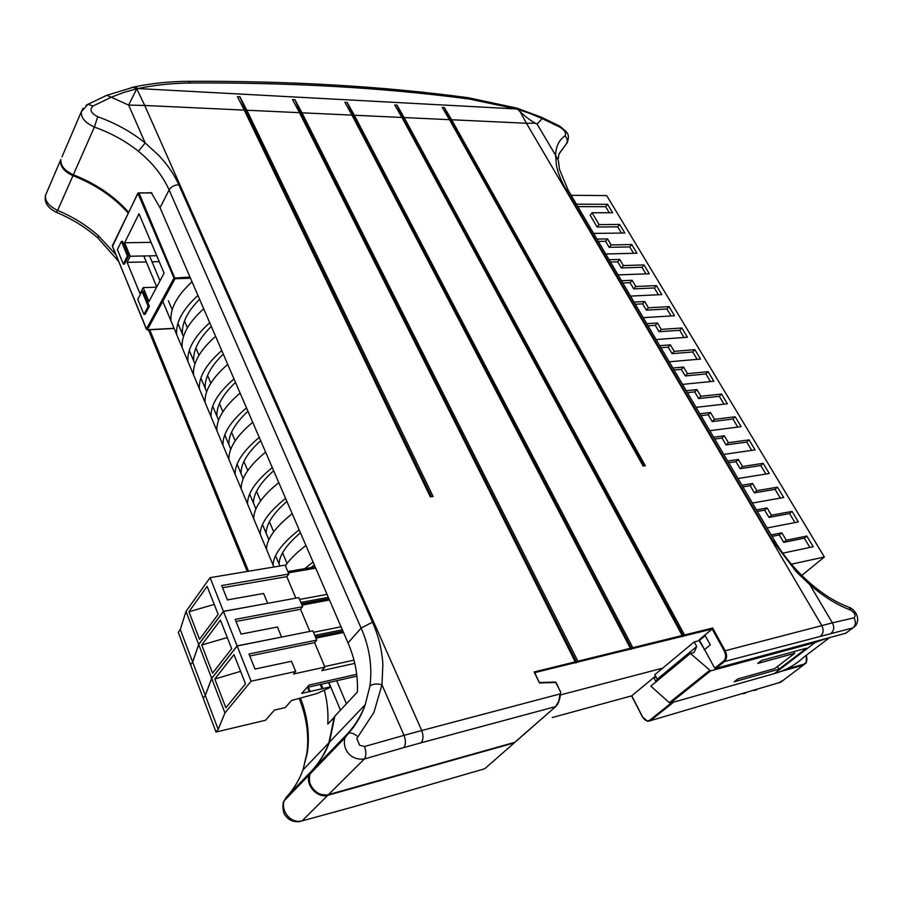 <?xml version="1.0" encoding="UTF-8"?>
<svg xmlns="http://www.w3.org/2000/svg" width="903" height="903" viewBox="0 0 903 903"><rect width="100%" height="100%" fill="white"/><g stroke="black" fill="none" stroke-linecap="round" stroke-linejoin="round"><path stroke-width="1.35" d="M794.73 653.298L757.719 663.457L761.534 660.477L806.571 648.173L779.007 669.191L734.105 681.821L737.796 678.954L774.729 668.592L794.73 653.298L793.793 651.661M779.007 669.191L777.483 666.493M696.721 646.525L694.204 641.909L654.833 674.688L657.215 679.214L696.721 646.525L694.035 652.508L690.389 653.445L650.815 686.133L669.326 702.692L670.398 703.053L774.39 673.582C785.757 670.297 795.385 664.958 803.264 657.565L829.643 637.586M657.215 679.214L655.962 681.878M690.389 653.445L710.627 670.861L815.183 642.507L826.55 638.421M704.679 649.765L699.159 640.656L694.204 641.909M656.041 681.731L654.111 678.063L655.849 676.618M699.159 640.656L705.209 635.633L710.289 644.889L704.193 649.889M662.723 668.118L560.391 694.938L662.723 668.118M311.354 772.641L312.472 771.185L311.354 772.641M119.806 203.243C106.306 191.03 90.808 181.559 73.312 174.855M128.497 212.386C113.981 196.165 95.56 183.693 73.245 174.99L66.009 170.453M151.264 192.7L160.057 207.746L348.016 642.936L361.121 628.104C369.508 647.237 372.442 666.549 369.948 686.032L365.252 704.6C361.234 715.526 355.229 725.323 347.249 733.992L312.235 770.315C319.865 762.053 325.622 752.65 329.505 742.119L334.866 716.135L357.396 692.025C358.107 675.478 354.981 659.122 348.016 642.936M535.14 673.503L534.881 672.588L712.14 629.03L699.227 639.775L714.736 668.197L715.898 668.355L724.409 661.549L723.642 661.086L714.736 668.197M558.336 158.646L558.855 154.21L566.158 144.187L558.98 153.849M128.576 212.216C114.071 195.985 95.65 183.512 73.335 174.81C64.655 170.893 60.501 165.78 60.873 159.459C60.377 165.836 64.497 171.017 73.233 174.99L94.375 127.086C110.809 132.91 125.483 140.958 138.396 151.23C152.573 162.845 162.811 175.746 169.098 189.923L160.057 207.746M369.948 686.032C372.747 683.831 376.754 683.424 381.958 684.813L373.932 712.422L356.809 738.507L359.575 745.212L364.496 746.51C366.37 751.985 366.325 756.138 364.349 758.983C350.262 760.777 342.124 748.835 344.912 737.853L347.249 733.992L348.716 733.123C356.177 724.601 361.697 715.063 365.286 704.509L365.286 704.509M855.66 625.734L852.963 627.878L724.409 661.549C727.017 658.851 727.276 655.251 725.211 650.747L724.364 651.176L712.14 629.03L712.659 628.025L684.53 634.956L684.677 635.814M682.205 635.52L632.8 647.688L354.337 115.245L401.914 117.458L682.205 635.52L681.934 636.491M631.378 649.189L631.445 648.252L632.8 647.688L632.969 648.568M630.339 648.298L577.875 661.21L301.974 112.796L351.978 115.132L630.339 648.298L630.057 649.291M576.396 662.768L576.453 661.797L577.875 661.21L578.055 662.113M514.744 742.334L555.469 706.801L558.686 701.383L560.097 693.922L421.735 730.527L144.728 105.47L244.239 110.11L430.313 496.853L433.068 496.458L246.858 110.234L299.48 112.683L575.245 661.854L574.963 662.881M555.763 682.375L539.373 682.589L534.124 671.979L535.716 672.554M535.14 673.491L539.452 682.928L556.067 682.454L560.289 691.438M809.844 582.92L809.81 584.681L796.311 571.791L773.024 541.213L775.022 541.439C784.335 556.88 795.995 570.752 810.014 583.067C823.118 594.445 836.144 602.515 849.057 607.279L850.886 610.202C837.171 605.078 823.468 596.567 809.81 584.681L832.408 622.856L725.211 650.747L712.659 628.025M847.657 606.76L849.057 607.279C852.714 608.34 861.631 616.388 855.638 625.756M559.273 125.878L559.589 126.048C568.732 133.317 569.556 134.378 567.377 142.516L566.158 144.187C567.874 141.331 567.49 138.531 565.018 135.777C566.542 133.26 564.872 130.404 559.995 127.21L542.184 118.586L541.179 117.108M558.336 160.531L555.593 155.282C555.864 146.534 559.013 140.033 565.018 135.777M568.179 190.24L565.955 189.269C561.068 180.86 557.907 172.868 556.451 165.317L555.593 155.282L537.093 124.05L535.276 123.18L526.415 123.259L520.162 111.78C525.49 116.735 530.524 120.528 535.276 123.18M541.619 117.322L559.589 126.048L559.995 127.21M537.093 124.05L542.184 118.586L530.038 113.507L516.403 108.958L469.616 99.104C384.926 87.772 291.883 82.399 190.477 82.997C172.191 83.178 154.673 85.029 137.933 88.55L136.771 88.81L133.565 87.06L131.691 87.467M131.307 87.557L133.192 87.139L136.398 88.889L123.801 92.433L111.193 97.242L106.904 95.289L105.03 96.057M138.396 151.23L145.191 142.956L128.632 105.075L136.771 88.81L144.728 105.47L128.632 105.075L111.193 97.242L92.998 106.046L87.997 104.263L86.078 105.335M92.998 106.046C89.273 109.624 90.853 113.191 97.727 116.724L94.375 127.086C84.984 122.673 80.66 117.514 81.394 111.611L83.008 108.337M97.727 116.724C115.46 123.09 131.274 131.838 145.191 142.956L158.905 155.519C167.619 164.843 174.245 174.572 178.783 184.709C174.369 184.991 171.141 186.729 169.098 189.923L361.121 628.104L372.476 622.178C378.549 635.938 382.014 650.013 382.872 664.416L381.958 684.813L404.036 735.347L364.496 746.51M357.678 736.611C354.405 733.721 351.414 732.559 348.716 733.123L344.935 737.864M560.368 694.102L560.571 691.912L560.436 694.384C559.77 700.017 558.201 704.08 555.729 706.564L421.08 742.797C423.372 739.929 423.597 735.843 421.735 730.527L404.036 735.347C405.932 740.708 405.865 744.783 403.833 747.594L364.349 758.983L328.466 794.64C318.183 798.128 305.654 784.188 309.932 774.108L312.235 770.315M683.153 636.412L683.221 635.498L684.53 634.956L404.172 117.559L449.491 119.681L643.128 466.072L645.329 465.756L451.635 119.772L526.415 123.259L821.764 625.497C823.829 629.707 823.536 633.116 820.906 635.712M845.626 633.263L852.963 627.878C855.751 625.294 856.123 621.941 854.091 617.821C856.1 615.598 855.039 613.058 850.886 610.202M516.234 107.942L520.162 111.78M556.688 705.39C558.122 703.776 560.481 697.669 560.345 694.497L560.436 694.384M244.239 110.11L237.41 96.644L239.961 96.813L246.858 110.234L245.582 110.606L239.859 96.779M299.48 112.683L292.516 99.556L294.942 99.714L301.974 112.796L300.744 113.168L294.841 99.669M351.978 115.132L344.901 102.31L347.204 102.457L354.337 115.245L353.152 115.607L347.113 102.423M401.914 117.458L394.746 104.94L396.948 105.075L404.172 117.559L403.02 117.921L396.857 105.041M449.491 119.681L442.244 107.434L444.344 107.57L451.635 119.772L450.529 120.122L444.253 107.547M449.638 119.941L442.244 107.434M402.038 117.695L394.746 104.94M352.08 115.324L344.901 102.31M299.559 112.83L292.516 99.556M244.284 110.2L237.41 96.644M184.472 320.937L187.384 327.823M195.895 347.948L198.976 355.24M207.555 375.49L210.817 383.199M219.429 403.573L222.883 411.734M231.552 432.232L235.198 440.833M243.923 461.456L247.761 470.531M256.542 491.288L260.595 500.849M269.421 521.731L273.688 531.799M282.571 552.805L287.052 563.404M336.695 680.715L346.436 703.753M340.476 710.119L328.861 682.487M279.896 566L275.539 555.65M268.834 539.701L262.457 524.508M255.888 508.886L249.634 494.009M243.2 478.714L237.071 464.131M230.773 449.13L224.768 434.851M218.582 420.155L212.702 406.147M206.64 391.744L200.872 378.007M194.935 363.886L189.269 350.42M183.444 336.571L177.902 323.364M172.191 309.774L168.409 300.789M160.012 280.81L149.526 255.854M655.555 676.054L631.761 695.829L552.986 717.343L603.114 703.651M552.343 717.524L552.986 717.343M143.814 255.978L156.761 286.917M162.777 301.32L273.902 567.005M324.335 690.321C327.337 701.608 328.478 712.873 327.755 724.104L328.161 723.619M334.753 717.005L327.8 723.935M115.787 254.544L98.269 235.615C86.383 225.186 72.838 216.788 57.634 210.422L72.962 175.667C95.266 184.359 113.665 196.82 128.17 213.052M46.651 192.644L45.568 195.183M45.556 195.195C44.744 200.963 48.773 206.042 57.634 210.422L56.2 212.261C47.52 207.803 43.976 202.114 45.556 195.217L60.501 160.328C60.129 166.637 64.282 171.762 72.962 175.667L73.211 174.979M286.341 797.191L284.174 800.803C280.641 810.646 290.405 823.863 302.031 820.917L299.344 821.606C293.565 822.114 289.084 820.308 285.912 816.165C282.571 813.603 282.063 802.383 284.152 800.848M327.755 724.104L334.223 717.196L328.873 742.774C325.001 753.305 319.244 762.696 311.614 770.97L309.311 774.751L311.614 770.97L286.432 797.089C293.746 789.154 299.254 780.09 302.979 769.898L307.359 752.538C309.842 734.41 307.539 716.248 300.439 698.053M786.095 669.202L803.568 664.269C806.774 662.994 807.654 660.014 806.221 655.33M98.269 235.615L97.964 238.065L118.53 261.238M482.8 769.3L484.742 768.746L514.281 742.876L327.834 795.283L302.031 820.917L354.247 806.605L484.742 768.746L514.281 742.876M307.359 752.538L306.648 754.863M778.352 682.939L783.477 680.128M342.35 629.809L314.763 635.407M281.409 637.112L237.094 645.882L211.674 678.322L205.274 695.355L203.288 698.008M237.094 645.882L223.459 611.444L298.803 597.617L302.64 606.703L300.541 609.277L309.864 631.4M203.152 698.042L190.601 664.868L192.666 662.136L198.716 644.55L211.674 678.322M205.274 695.355L192.666 662.136M220.422 620.124L231.665 648.693L212.555 673.164L201.741 645.024L220.422 620.124M223.459 611.444L198.716 644.55M302.64 606.703L235.186 619.39L241.056 634.098L277.402 626.998L281.51 636.976M236.022 621.478L300.541 609.277M313.454 632.326L341.041 626.772M301.433 603.847L328.918 598.712M329.471 599.987L301.974 605.134M227.274 637.541L201.741 645.024M307.517 687.341L309.311 691.675L301.704 693.414L309.063 685.072L356.708 674.304M354.755 663.378L321.784 670.658L324.899 667.114L293.543 673.988L295.699 671.482L251.079 681.212L224.949 712.941L218.187 729.398L216.009 732.028L265.584 720.233L274.399 710.108L285.269 707.557L291.455 700.514L316.998 693.515L329.46 687.759L330.43 686.844L309.311 691.675M251.079 681.212L237.128 645.984L312.822 630.813L316.739 640.092L314.583 642.62L324.899 667.114M308.307 687.16L310.135 691.608M322.969 688.549L321.163 684.237M328.624 682.544L330.43 686.833L328.624 682.544M216.009 732.028L203.186 698.143L205.308 695.457L211.708 678.424L224.949 712.941M218.187 729.398L205.308 695.457M234.001 654.619L245.503 683.831L225.863 707.783L214.801 679.011L234.001 654.619M237.128 645.984L211.708 678.424M316.739 640.092L248.991 654.009L254.985 669.044L291.5 661.267L295.699 671.482M249.781 655.996L314.583 642.62M324.662 666.561L353.965 660.149M315.35 636.818L342.948 631.197M343.512 632.495L315.915 638.139M240.593 671.358L214.801 679.011M356.911 676.133L306.952 687.465M328.331 597.357L300.846 602.459M267.536 603.362L223.425 611.342L198.683 644.449L192.632 662.034L190.691 664.755M223.425 611.342L210.094 577.66L285.088 565.131L288.847 574.026L286.804 576.656L295.857 598.158M190.556 664.777L178.275 632.303L180.284 629.504L186.007 611.399L198.683 644.449M192.632 662.034L180.284 629.504M207.137 586.374L218.142 614.322L199.54 639.301L188.953 611.76L207.137 586.374M210.094 577.66L186.007 611.399M288.847 574.026L221.698 585.539L227.432 599.919L263.62 593.463L267.627 603.238M222.567 587.729L286.804 576.656M299.57 599.445L327.044 594.377M287.809 571.565L315.181 566.903M315.723 568.156L288.339 572.829M214.248 604.434L188.953 611.76M143.159 291.251L149.39 306.343L145.101 314.357L143.938 314.402L148.216 306.388L141.997 291.285L143.159 291.251M127.425 255.955L121.431 241.394L122.582 241.383L128.587 255.933L124.49 264.071L123.339 264.105L127.425 255.955L128.587 255.933M140.01 293.689L127.131 262.367L130.213 256.249L124.648 242.749L138.994 213.785L164.098 273.135L148.95 301.568L143.182 287.628L140.01 293.689M149.39 306.343L148.216 306.388M141.997 291.285L137.775 299.344L143.938 314.402M121.431 241.394L117.39 249.578L123.339 264.105M159.244 261.644L152.02 261.802M146.309 261.938L127.131 262.367M156.625 287.177L143.182 287.628M124.648 242.749L151.094 242.388M130.213 256.249L156.727 255.718M304.762 568.676L313.048 561.971M285.337 565.729C289.942 559.205 296.805 552.467 305.948 545.514M314.267 564.781L310.88 567.637M273.112 565.12C273.327 555.085 282.018 543.324 299.175 529.835M266.498 549.306C266.622 539.102 275.201 527.239 292.211 513.728M300.439 532.77C286.409 544.78 279.287 555.221 279.095 564.104M260.199 534.237C260.233 523.875 268.699 511.933 285.585 498.388M253.72 518.74C253.664 508.231 262.017 496.176 278.779 482.608M286.906 501.436C273.112 513.525 266.193 524.158 266.159 533.323M247.546 503.987C247.411 493.32 255.662 481.186 272.288 467.585M241.191 488.794C240.977 477.98 249.115 465.767 265.617 452.132M273.654 470.756C260.087 482.913 253.359 493.715 253.472 503.152M235.141 474.323C234.848 463.374 242.884 451.071 259.263 437.424M228.91 459.446C228.538 448.351 236.473 435.957 252.727 422.288M260.674 440.698C247.32 452.934 240.785 463.894 241.045 473.59M222.985 445.269C222.533 434.038 230.367 421.566 246.496 407.874M216.878 430.675C216.348 419.308 224.091 406.768 240.096 393.053M247.953 411.249C234.825 423.552 228.459 434.67 228.865 444.603M211.065 416.768C210.467 405.278 218.108 392.658 233.99 378.921M205.083 402.467C204.405 390.841 211.945 378.154 227.714 364.394M235.491 382.398C222.578 394.758 216.381 406.023 216.923 416.193M199.382 388.832C198.626 377.082 206.087 364.327 221.743 350.556M193.513 374.801C192.689 362.927 200.048 350.104 215.591 336.311M223.278 354.123C210.568 366.539 204.541 377.939 205.207 388.335M187.914 361.426C187.034 349.45 194.303 336.548 209.722 322.743M182.158 347.666C181.21 335.566 188.388 322.608 203.694 308.781M211.302 326.401C198.795 338.873 192.926 350.398 193.727 361.008M176.672 334.55C175.656 322.337 182.745 309.311 197.949 295.484M171.028 321.05C169.945 308.724 176.943 295.642 192.034 281.792M199.574 299.232C187.248 311.738 181.548 323.398 182.451 334.2M635.317 304.232L642.597 303.848L644.674 301.489L634.019 302.031M571.159 195.296L606.692 195.601L824.36 556.993L791.4 564.206M801.808 575.403L824.36 556.993M630.531 296.105L661.809 294.604L656.425 285.63L635.791 286.511L632.111 280.302L621.467 280.72M643.229 317.653L674.518 315.757L669.044 306.648L648.41 307.788L644.674 301.489M656.12 339.551L687.42 337.248L681.867 327.992L661.222 329.392L657.429 322.992L646.774 323.68M669.213 361.787L700.536 359.067L694.892 349.664L674.236 351.346L670.376 344.844L659.721 345.668M682.533 384.385L713.844 381.235L708.11 371.686L687.454 373.639L683.537 367.036L672.882 368.006M696.055 407.343L727.366 403.754L721.542 394.047L700.886 396.293L696.913 389.588L686.246 390.706M709.792 430.686L741.115 426.634L735.189 416.768L714.533 419.319L710.492 412.502L699.836 413.766M723.766 454.401L755.077 449.875L749.061 439.863L728.405 442.718L724.296 435.788L713.641 437.21M737.965 478.522L769.266 473.499L763.148 463.318L742.514 466.49L738.338 459.446L727.671 461.038M752.402 503.039L783.691 497.508L777.472 487.168L756.838 490.668L752.594 483.5L741.939 485.261M767.087 527.962L798.354 521.923L792.033 511.403L771.41 515.241L767.098 507.96L756.443 509.89M782.72 553.167L813.253 546.733L806.83 536.043L786.231 540.231L781.84 532.826L771.196 534.937M576.396 204.191L607.572 204.304L612.652 212.747L592.063 212.769L590.144 215.196L597.131 227.014L617.708 226.834L621.445 233.064M593.61 233.414L624.82 233.019L619.672 224.441L599.084 224.599L592.063 212.769M605.732 253.991L636.965 253.235L631.739 244.532L611.128 244.927L607.561 238.911L596.939 239.069M618.036 274.884L649.291 273.767L643.986 264.929L623.363 265.561L619.74 259.443L609.119 259.737M622.799 282.978L630.068 282.684L633.737 288.881L654.359 287.967L658.434 294.762M635.791 286.511L633.737 288.881M630.068 282.684L632.111 280.302M656.425 285.63L654.359 287.967M598.339 241.44L605.597 241.315L607.561 238.911M609.277 212.758L605.653 206.708L577.841 206.64M599.084 224.599L597.131 227.014M619.672 224.441L617.708 226.834M610.473 262.051L617.742 261.836L619.74 259.443M605.597 241.315L609.153 247.32L629.752 246.903L633.59 253.325M611.128 244.927L609.153 247.32M631.739 244.532L629.752 246.903M617.742 261.836L621.354 267.943L641.965 267.288L645.916 273.891M623.363 265.561L621.354 267.943M643.986 264.929L641.965 267.288M607.572 204.304L605.653 206.708M757.369 511.459L764.649 510.127L767.098 507.96M742.909 486.909L750.19 485.701L754.423 492.846L775.056 489.336L780.316 498.106M756.838 490.668L754.423 492.846M750.19 485.701L752.594 483.5M777.472 487.168L775.056 489.336M728.687 462.765L735.979 461.67L738.338 459.446M714.702 439.005L721.982 438.023L726.08 444.942L746.725 442.075L751.702 450.36M728.405 442.718L726.08 444.942M721.982 438.023L724.296 435.788M749.061 439.863L746.725 442.075M700.931 415.64L708.223 414.759L710.492 412.502M687.386 392.647L694.678 391.868L698.64 398.573L719.296 396.304L723.992 404.138M700.886 396.293L698.64 398.573M694.678 391.868L696.913 389.588M721.542 394.047L719.296 396.304M674.056 370.016L681.347 369.338L683.537 367.036M660.94 347.734L668.231 347.17L672.069 353.66L692.714 351.967L697.15 359.36M674.236 351.346L672.069 353.66M668.231 347.17L670.376 344.844M694.892 349.664L692.714 351.967M648.027 325.814L655.307 325.34L657.429 322.992M642.597 303.848L646.322 310.135L666.945 308.973L671.143 315.971M648.41 307.788L646.322 310.135M669.044 306.648L666.945 308.973M655.307 325.34L659.088 331.728L679.733 330.306L684.045 337.496M661.222 329.392L659.088 331.728M681.867 327.992L679.733 330.306M681.347 369.338L685.253 375.941L705.898 373.955L710.469 381.574M687.454 373.639L685.253 375.941M708.11 371.686L705.898 373.955M708.223 414.759L712.253 421.577L732.897 419.003L737.728 427.063M714.533 419.319L712.253 421.577M735.189 416.768L732.897 419.003M735.979 461.67L740.133 468.702L760.777 465.508L765.891 474.041M742.514 466.49L740.133 468.702M763.148 463.318L760.777 465.508M772.065 536.416L779.345 534.971L781.84 532.826M764.649 510.127L768.95 517.396L789.561 513.547L794.979 522.577M771.41 515.241L768.95 517.396M792.033 511.403L789.561 513.547M779.345 534.971L783.725 542.364L804.313 538.154L809.889 547.444M786.231 540.231L783.725 542.364M806.83 536.043L804.313 538.154M774.39 673.582L815.183 642.507M710.627 670.861L670.398 703.053M669.326 702.692L709.521 670.489M328.252 794.696L514.97 742.266L555.469 706.801M81.405 111.554L61.991 156.862M421.08 742.797L403.833 747.594M724.364 651.176C726.226 655.296 725.989 658.592 723.642 661.086M403.02 117.921L683.221 635.498L682.691 636.525M402.569 117.898L682.25 635.633M353.152 115.607L631.445 648.252L630.892 649.313M352.678 115.584L630.373 648.377M300.744 113.168L576.453 661.797L575.877 662.892M300.236 113.146L575.933 661.933L575.279 661.922M575.245 661.854L534.124 671.979L539.452 682.928M715.898 668.355L845.897 633.195L848.56 631.186M514.958 107.57L516.403 108.958L137.933 88.55L134.75 86.812L132.888 87.207M469.616 99.104L467.099 97.569M190.477 82.997L188.445 81.315L187.124 81.326M555.785 682.442L560.458 691.585M565.955 189.269L773.024 541.213M854.091 617.821L832.408 622.856C834.451 627.043 834.079 630.452 831.291 633.071M372.476 622.178L178.783 184.709M643.952 465.948L450.529 120.122M450.089 120.099L643.512 466.016M431.499 496.684L245.582 110.606M245.052 110.584L430.945 496.763M327.97 794.775L327.834 795.283C317.551 798.76 305.022 784.831 309.311 774.751L284.174 800.803M671.584 702.715L649.697 720.222C647.191 721.655 644.855 720.605 642.699 717.072L631.761 695.829L603.723 703.482M248.539 571.238L149.706 329.753M354.247 806.605L351.899 807.293M338.061 811.154L335.431 811.865M299.457 699.114L299.367 698.346M806.627 656.707L806.277 662.892L780.711 682.205L650.431 720.662L649.697 720.222M803.568 664.269L803.512 665.059L780.44 671.595M642.801 717.219L647.744 721.395L650.431 720.662L673.615 702.139M743.271 693.718L745.901 692.951M754.389 690.411L756.759 689.689M322.044 688.876L320.204 684.463M190.51 278.248L175.047 278.722L174.008 278.09L137.933 193.4L112.356 245.797L146.365 329.121L174.008 278.09L190.002 277.086M151.862 192.96L138.949 192.858L175.047 278.722L147.37 329.73L173.037 328.376M138.949 192.858L137.933 193.4L138.949 192.858M147.37 329.73L146.365 329.121L147.37 329.73M146.805 329.584L112.333 246.067L112.649 245.21M112.548 246.259L137.899 193.118L151.681 192.7M365.241 704.645L329.505 742.119L334.81 716.237M328.128 794.73C319.639 796.141 306.715 790.26 309.932 774.108L344.912 737.853M558.325 160.576L559.612 169.719L568.19 190.24L775.022 541.439M516.821 108.1L541.586 117.3M516.821 108.112L468.115 97.705C383.278 86.282 290.055 80.818 188.445 81.315C169.809 81.451 151.907 83.279 134.75 86.812L106.904 95.289M106.847 95.3L87.997 104.263L81.428 111.622M560.582 691.788L555.492 682.058L539.543 682.533M560.447 694.238L560.571 691.912M303.002 769.909L328.873 742.774C325.294 752.549 320.08 761.364 313.228 769.232M56.37 212.329C71.879 218.797 85.672 227.308 97.761 237.873M299.153 698.403L299.378 698.978C306.659 717.332 309.153 735.414 306.885 753.215M306.873 753.249L303.013 769.83M806.277 662.892L806.345 655.228M647.744 721.395L642.586 717.219L631.592 695.874M247.241 571.452L148.453 329.821M173.094 328.523L147.234 329.877"/></g></svg>
